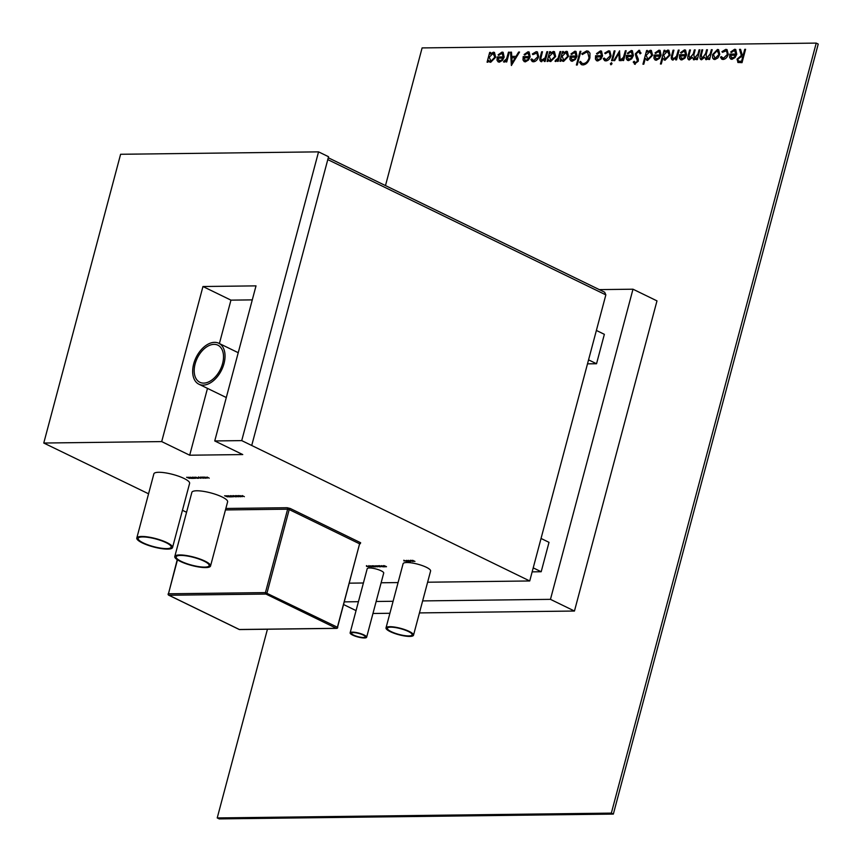 <?xml version="1.0" encoding="UTF-8"?>
<svg xmlns="http://www.w3.org/2000/svg" width="862" height="862" viewBox="0 0 862 862"><rect width="100%" height="100%" fill="white"/><g stroke="black" fill="none" stroke-linecap="round" stroke-linejoin="round"><path stroke-width="1.29" d="M353.646 635.1A7.111 1.659 -165.1 0 0 360.909 637.277A7.111 1.659 -165.1 0 0 365.262 636.878A7.111 1.659 -165.1 0 0 363.128 634.992A7.111 1.659 -165.1 0 0 355.866 632.816A7.111 1.659 -165.1 0 0 351.513 633.214A7.111 1.659 -165.1 0 0 353.646 635.1M364.076 634.982A8.534 1.993 -165.1 0 0 355.359 632.374A8.534 1.993 -165.1 0 0 350.134 632.848A8.534 1.993 -165.1 0 0 352.698 635.122A8.534 1.993 -165.1 0 0 361.415 637.718A8.534 1.993 -165.1 0 0 366.641 637.244A8.534 1.993 -165.1 0 0 364.076 634.982M366.641 637.244L383.709 573.079A8.534 1.993 -165.1 0 0 381.144 570.806A8.534 1.993 -165.1 0 0 372.438 568.209A8.534 1.993 -165.1 0 0 367.212 568.683L350.134 632.848M391.24 631.652A12.801 2.985 -165.1 0 0 404.31 635.563A12.801 2.985 -165.1 0 0 412.133 634.841A12.801 2.985 -165.1 0 0 408.286 631.447A12.801 2.985 -165.1 0 0 395.227 627.536A12.801 2.985 -165.1 0 0 387.394 628.258A12.801 2.985 -165.1 0 0 391.24 631.652M409.234 631.437A14.223 3.319 -165.1 0 0 394.721 627.094A14.223 3.319 -165.1 0 0 386.014 627.892A14.223 3.319 -165.1 0 0 390.292 631.663A14.223 3.319 -165.1 0 0 404.817 636.005A14.223 3.319 -165.1 0 0 413.512 635.208A14.223 3.319 -165.1 0 0 409.234 631.437M413.512 635.208L430.591 571.043A14.223 3.319 -165.1 0 0 426.313 567.261A14.223 3.319 -165.1 0 0 411.788 562.929A14.223 3.319 -165.1 0 0 403.093 563.726L386.014 627.892M181.3 561.399A17.068 3.987 -165.1 0 0 198.723 566.614A17.068 3.987 -165.1 0 0 209.164 565.655A17.068 3.987 -165.1 0 0 204.035 561.13A17.068 3.987 -165.1 0 0 186.612 555.915A17.068 3.987 -165.1 0 0 176.171 556.874A17.068 3.987 -165.1 0 0 181.3 561.399M204.984 561.119A18.49 4.321 -165.1 0 0 186.106 555.473A18.49 4.321 -165.1 0 0 174.792 556.507A18.49 4.321 -165.1 0 0 180.352 561.421A18.49 4.321 -165.1 0 0 199.23 567.056A18.49 4.321 -165.1 0 0 210.533 566.022A18.49 4.321 -165.1 0 0 204.984 561.119M210.533 566.022L227.611 501.856A18.49 4.321 -165.1 0 0 222.051 496.943A18.49 4.321 -165.1 0 0 203.173 491.308A18.49 4.321 -165.1 0 0 191.87 492.342L174.792 556.507M143.297 542.92A17.068 3.987 -165.1 0 0 160.72 548.124A17.068 3.987 -165.1 0 0 171.161 547.165A17.068 3.987 -165.1 0 0 166.032 542.64A17.068 3.987 -165.1 0 0 148.609 537.435A17.068 3.987 -165.1 0 0 138.168 538.384A17.068 3.987 -165.1 0 0 143.297 542.92M166.98 542.629A18.49 4.321 -165.1 0 0 148.102 536.983A18.49 4.321 -165.1 0 0 136.799 538.028A18.49 4.321 -165.1 0 0 142.349 542.931A18.49 4.321 -165.1 0 0 161.226 548.577A18.49 4.321 -165.1 0 0 172.54 547.532A18.49 4.321 -165.1 0 0 166.98 542.629M172.54 547.532L189.608 483.366A18.49 4.321 -165.1 0 0 184.059 478.464A18.49 4.321 -165.1 0 0 165.181 472.818A18.49 4.321 -165.1 0 0 153.867 473.852L136.799 538.028M203.701 383.116A20.623 12.865 -64.1 0 0 221.653 366.49A20.623 12.865 -64.1 0 0 217.881 345.188A20.623 12.865 -64.1 0 0 214.013 344.358A20.623 12.865 -64.1 0 0 196.062 360.973A20.623 12.865 -64.1 0 0 199.833 382.275A20.623 12.865 -64.1 0 0 203.701 383.116M214.541 342.343A22.768 14.201 -64.1 0 0 194.726 360.682A22.768 14.201 -64.1 0 0 198.896 384.204A22.768 14.201 -64.1 0 0 203.163 385.12A22.768 14.201 -64.1 0 0 222.978 366.781A22.768 14.201 -64.1 0 0 218.808 343.259A22.768 14.201 -64.1 0 0 214.541 342.343M195.48 478.324L193.153 477.182L195.512 478.205M198.605 477.613L200.889 477.677L200.954 478.281L198.572 477.71L198.486 477.095M202.624 477.192L204.919 478.205L202.656 477.074M207.16 478.173L204.822 477.042L207.192 478.054M237.847 496.749L235.509 495.618L237.869 496.663M233.483 496.803L231.145 495.672L233.516 496.684M227.525 496.878L224.594 495.758L226.943 496.577L225.876 495.736L228.236 496.555L227.18 495.725L228.915 496.868L226.437 496.006L227.525 496.857M230.369 495.801L232.654 496.814L230.402 495.682M410.614 561.507L408.179 560.311L410.614 561.507M413.458 561.442L410.926 560.3L414.266 561.184L412.629 560.289L414.956 561.421L411.627 560.548L413.458 561.442M368.99 566.302L371.285 566.356L371.35 566.97L368.882 565.774M375.897 566.743L372.837 565.763L375.854 566.884L375.843 566.312M189.521 478.388L186.601 477.268L188.95 478.087L187.884 477.246L190.243 478.065L189.177 477.236L190.922 478.378L188.444 477.516L189.532 478.378M383.331 565.752L385.626 566.765L383.364 565.634M381.898 566.366L380.67 566.603L381.65 566.528L379.42 565.644L381.855 566.528M377.437 566.862L375.099 565.731L377.47 566.743M242.297 496.695L239.959 495.564L242.33 496.577M403.804 560.365L406.239 561.076L403.869 560.882M404.062 560.375L404.03 560.968M207.483 388.374L189.694 455.211L161.7 441.592L43.768 443.036L148.566 493.797M182.453 510.282L186.558 512.276M189.694 455.211L242.75 454.565L214.746 440.945L241.726 440.611L529.731 580.966L427.617 582.216M398.072 582.572L381.123 582.777M363.408 582.992L349.552 583.165M242.071 495.661L244.366 496.674L242.103 495.542M240.875 496.717L238.548 495.585L240.907 496.598M379.28 566.84L376.748 565.709L380.088 566.582L378.45 565.688L380.778 566.83L377.448 565.946L379.28 566.84M381.424 565.655L384.808 566.776L382.706 566.797L381.424 565.655M386.445 566.754L384.118 565.623L386.478 566.636M190.459 477.214L193.842 478.345L191.741 478.367L190.459 477.214M373.106 566.916L370.574 565.784L373.903 566.657L372.265 565.763L374.604 566.905L371.274 566.022L373.106 566.916M366.425 565.806L369.356 566.754L366.479 566.312M366.684 565.817L366.662 566.42M412.489 561.453L410.161 560.311L412.51 561.367M406.336 560.365L409.719 561.485L407.618 561.507L406.336 560.365M228.452 495.704L231.835 496.824L229.734 496.857L228.452 495.704M206.934 477.139L209.229 478.151L206.966 477.02M235.121 496.792L232.794 495.65L234.798 495.941L236.544 496.771L235.143 496.695M238.806 496.738L236.274 495.607L239.614 496.48L237.977 495.585L240.304 496.727L236.975 495.855L238.806 496.738M205.738 478.194L203.41 477.063L205.77 478.076M201.589 477.785L200.372 477.095L203.13 477.936L201.589 477.085L203.303 478.259L201.611 477.699M197.129 478.302L194.79 477.16L196.805 477.451L198.54 478.281L197.15 478.216M192.366 477.311L194.661 478.335L192.398 477.192M328.282 157.757L604.671 292.229L605.846 294.879L327.786 159.599M43.768 443.036L120.605 154.276L318.552 151.863L328.551 156.722L251.726 445.482M599.295 289.621L632.988 289.201L550.462 599.349L422.639 600.911M419.438 612.914L574.458 611.029L656.984 300.881L632.988 289.201M735.976 54.026L734.402 50.459L731.31 52.539L730.707 51.989L734.618 49.253L735.728 49.479L736.762 54.241L735.092 57.517L731.903 59.37L729.629 57.474L729.78 54.101L736.051 54.058L734.489 50.492M735.243 50.653L734.402 50.459M706.301 59.683L704.728 57.345L701.56 59.737C699.933 59.316 699.567 57.776 700.45 55.114L701.862 49.824L702.713 49.813L701.302 55.114L702.024 58.541L705.59 53.573L706.592 49.77L707.443 49.759L706.129 54.726L706.765 58.476L710.234 53.821L711.333 49.716L712.184 49.705L709.588 59.467L708.736 59.478L709.189 57.786L707.864 59.166L705.633 59.543M701.56 59.737L700.881 59.597M702.11 58.573L701.496 58.433L702.11 58.573L705.666 53.606L706.592 49.77M706.301 58.401L710.32 53.864L711.333 49.716M694.029 59.834L692.455 57.495L689.288 59.887C687.671 59.467 687.294 57.926 688.188 55.265L689.589 49.974L690.44 49.964L689.029 55.265L689.762 58.691L693.317 53.713L694.33 49.921L695.181 49.91L693.856 54.877L694.503 58.627L697.972 53.972L699.06 49.856L699.912 49.845L697.315 59.618L696.464 59.629L696.916 57.937L695.591 59.316L693.36 59.693M689.288 59.887L688.609 59.747M689.266 58.605L693.393 53.756L694.33 49.921M694.029 58.551L698.048 54.015L699.06 49.856M685.807 54.64L684.245 51.063L681.142 53.153L680.538 52.604L684.45 49.867L685.559 50.093L686.594 54.856L684.934 58.131L681.745 59.984L679.471 58.088L679.612 54.715L685.893 54.672L684.32 51.106M684.999 51.224L684.245 51.063M660.303 54.942L658.73 51.375L655.637 53.466L655.034 52.916L658.945 50.179L660.055 50.405L661.089 55.168L659.43 58.433L656.241 60.297L653.956 58.401L654.107 55.017L660.378 54.985L658.816 51.418M659.538 51.558L658.73 51.375M635.143 64.305L633.225 62.075L634.216 61.245L635.606 62.937L637.449 61.224L635.272 53.907L638.947 50.255L639.744 50.416L638.947 50.255L641.048 53.142L640.067 53.832L638.58 51.623L636.124 53.907L638.322 59.133L638.311 61.159L634.454 64.165M635.154 62.851L637.449 61.224M632.611 55.287L631.038 51.72L627.945 53.8L627.342 53.25L631.253 50.513L632.363 50.739L633.398 55.502L631.738 58.778L628.538 60.631L626.265 58.745L626.415 55.362L632.686 55.319L631.124 51.752M631.846 51.892L631.038 51.72M589.899 57.937C588.444 62.269 586.128 64.607 582.949 64.941L581.365 64.628L579.555 62.204L580.514 61.385L582.012 63.292L583.369 63.572C585.977 63.292 587.873 61.385 589.069 57.851L587.701 52.539L586.322 52.259L582.346 54.532L581.807 53.746L586.677 50.89L588.358 51.224L589.964 53.185L589.899 57.937M580.04 51.311L580.88 51.3L577.238 65.016L576.387 65.027L580.04 51.311L580.869 51.343M576.258 55.976L574.685 52.41L571.592 54.489L570.978 53.94L574.9 51.203L576.01 51.429L577.044 56.192L575.374 59.467L572.185 61.321L569.911 59.424L570.062 56.052L576.333 56.008L574.76 52.442M575.482 52.582L574.685 52.41M559.998 51.558L560.839 51.548L558.242 61.321L557.391 61.331L557.779 59.887L555.656 61.525L555.009 61.191L555.753 60.146L558.08 58.196L559.998 51.558L560.828 51.591M555.656 61.525L555.009 61.191L555.753 60.146M548.404 59.64L547.92 61.439L547.068 61.45L549.665 51.688L550.516 51.677L550.075 53.369L553.393 51.472L554.449 51.688L555.645 56.504L550.678 61.579L548.404 59.64L549.654 61.385M519.549 52.054L511.371 65.48L510.563 52.162L511.478 52.151L511.748 56.418L516.036 56.364L518.622 52.065L519.549 52.054M488.398 60.372L487.924 62.172L487.073 62.183L489.67 52.42L490.521 52.41L490.069 54.101L493.387 52.205L494.454 52.42L495.65 57.237L490.672 62.312L488.398 60.372L489.648 62.118M389.904 613.281L372.955 613.485M385.476 185.589L422.111 47.916L816.228 43.1L611.341 813.114L217.224 817.93L267.435 629.228M503.376 56.86L501.813 53.293L498.71 55.383L498.107 54.834L502.018 52.097L503.128 52.313L504.162 57.086L502.503 60.351L499.313 62.204L497.029 60.318L497.18 56.935L503.462 56.903L501.889 53.336M502.611 53.476L501.813 53.293M508.494 52.183L509.345 52.173L506.748 61.945L505.897 61.956L506.274 60.523L504.162 62.15L503.505 61.827L504.248 60.782L506.576 58.821L508.494 52.183L509.334 52.216M504.162 62.15L503.505 61.827L504.248 60.782M529.365 56.547L527.803 52.981L524.699 55.06L524.096 54.511L528.018 51.774L529.117 52L530.162 56.763L528.492 60.038L525.303 61.892L523.029 60.006L523.169 56.623L529.451 56.58L527.878 53.013M528.643 53.175L527.803 52.981M538.675 56.612C537.554 59.844 535.808 61.568 533.427 61.795L532.253 61.547L530.873 59.543L531.746 58.907L533.815 60.588L537.791 56.73L536.81 53.078L532.888 54.618L532.35 53.972L536.196 51.677L537.425 51.925L538.675 56.612M532.867 60.405L533.89 60.631L537.791 56.73M541.595 61.687C539.806 61.277 539.386 59.64 540.323 56.773L541.648 51.785L542.5 51.774L540.786 58.594L542.069 60.491L545.107 57.873L546.874 51.72L547.726 51.709L545.129 61.482L544.278 61.493L544.741 59.726L540.83 61.536M541.444 60.383L545.107 57.873M561.281 59.478L560.796 61.288L559.944 61.299L562.541 51.526L563.392 51.515L562.94 53.207L566.269 51.311L567.325 51.537L568.521 56.353L563.554 61.428L561.281 59.478L562.53 61.224M601.762 55.664L600.189 52.097L597.097 54.177L596.493 53.627L600.405 50.89L601.514 51.117L602.549 55.879L600.879 59.155L597.689 61.008L595.416 59.122L595.567 55.739L601.838 55.696L600.275 52.129M600.954 52.248L600.189 52.097M611.061 55.728C609.951 58.961 608.195 60.685 605.824 60.911L604.639 60.663L603.26 58.659L604.143 58.023L606.202 59.704L610.188 55.836L609.208 52.194L608.249 51.989L605.286 53.735L604.747 53.088L608.583 50.793L609.811 51.041L611.061 55.728M606.288 59.747L605.221 59.51L606.288 59.747L610.188 55.836M614.164 50.901L615.015 50.89L612.419 60.652L611.567 60.663L614.164 50.901L615.005 50.923M610.975 64.812L610.458 63.788L611.524 62.754L611.955 63.734L610.899 64.779L610.382 63.756L611.449 62.721L611.955 63.734M610.899 64.779L610.458 63.788M619.509 50.836L620.187 60.566L619.272 60.577L618.862 53.487L614.671 60.631L613.755 60.642L619.638 50.869M625.338 50.761L626.189 50.75L623.592 60.523L622.741 60.534L623.118 59.09L621.006 60.717L620.349 60.394L621.093 59.349L623.42 57.398L625.338 50.761L626.178 50.793M621.006 60.717L620.349 60.394L621.168 59.403M621.093 59.349L623.42 57.398M647.599 60.394L645.347 58.368L643.795 64.197L642.944 64.208L646.597 50.502L647.448 50.492L646.996 52.183L650.314 50.287L651.381 50.502L652.577 55.319L647.599 60.394L646.619 60.2M665.087 60.178L662.835 58.153L661.283 63.993L660.432 64.003L664.085 50.287L664.936 50.276L664.483 51.968L667.813 50.071L668.869 50.298L670.065 55.114L665.087 60.178L664.106 59.984M673.017 60.092C671.229 59.672 670.808 58.034 671.746 55.168L673.071 50.179L673.922 50.168L672.209 56.989L673.481 58.885L676.53 56.267L678.297 50.115L679.148 50.104L676.551 59.877L675.7 59.887L676.164 58.12L672.252 59.931M672.823 58.756L673.567 58.928L676.53 56.267M719.759 54.446L717.884 57.926L714.813 59.575L712.615 58.002L712.594 54.532L717.507 49.468L718.596 49.684L719.759 54.446M728.271 54.295C727.151 57.528 725.405 59.252 723.035 59.478L721.85 59.23L720.47 57.226L721.354 56.59L723.412 58.271L727.399 54.414L726.418 50.761L722.485 52.313L721.957 51.655L725.793 49.36L727.022 49.608L728.271 54.295M722.475 58.099L723.498 58.314L727.399 54.414M738.034 62.527L737.032 59.155L741.352 55.491L739.51 49.371L740.566 49.349L742.397 55.48L743.098 55.47L744.736 49.306L745.587 49.296L742.031 62.657L737.84 62.452M596.385 330.448L604.359 334.327L596.536 363.742L588.563 359.863M541.034 538.459L549.008 542.338L541.185 571.743L533.212 567.864M541.185 571.743L532.156 571.862M596.536 363.742L587.496 363.85M529.731 580.966L605.846 294.879M356.06 610.608L343.83 604.661M574.458 611.029L550.462 599.349M393.104 601.277L376.155 601.482M358.43 601.698L344.574 601.87M816.228 43.1L818.232 44.07L613.345 814.084L219.228 818.9L217.224 817.93M613.345 814.084L611.341 813.114M487.159 62.183L489.67 52.42M489.745 52.453L490.51 52.442M493.387 52.205L490.069 54.101M493.473 52.237L494.497 52.442M490.176 60.965L491.06 61.148L494.885 57.28L493.118 53.444M494.885 57.28L493.042 53.401L493.883 53.595M493.042 53.401L489.228 57.269L490.984 61.116L494.799 57.237M490.219 60.986L491.06 61.148M498.732 55.362L498.107 54.834M498.182 54.866L502.018 52.097M502.104 52.129L503.171 52.334M498.29 62.01L497.029 60.318M497.115 60.362L497.18 56.935M497.266 56.978L503.462 56.903M499.669 61.051L498.753 60.836L501.695 60.114L503.052 58.099L497.708 58.131L499.583 61.008L501.609 60.071L502.966 58.066M505.983 61.956L506.274 60.523M504.238 62.183L503.591 61.859M504.335 60.814L506.576 58.821M506.662 58.864L508.569 52.226M511.457 65.48L510.563 52.162M510.638 52.205L511.489 52.194M516.036 56.364L511.748 56.418M516.122 56.407L518.622 52.065M518.698 52.108L519.527 52.097M512.136 62.872L515.293 57.786L511.823 57.786L512.136 62.872L515.217 57.743M524.721 55.049L524.096 54.511M524.182 54.554L528.018 51.774M528.094 51.817L529.16 52.022M524.279 61.687L523.029 60.006M523.105 60.038L523.169 56.623M523.256 56.655L529.451 56.58M524.786 60.534L527.684 59.79L529.042 57.786L523.708 57.808L525.583 60.696L527.609 59.758L528.956 57.743M525.658 60.728L524.829 60.555M532.285 61.558L530.873 59.543M530.949 59.575L531.779 58.982M532.91 60.426L533.89 60.631M537.877 56.763L536.854 53.088M532.91 54.597L532.35 53.972M532.436 54.015L536.196 51.677M536.272 51.72L537.468 51.946M544.364 61.482L544.741 59.726M541.681 61.73C539.892 61.321 539.461 59.683 540.409 56.806L541.648 51.785M541.735 51.817L542.489 51.817M541.487 60.405L542.144 60.534M545.183 57.916L546.874 51.72M546.961 51.763L547.715 51.752M547.165 61.45L549.665 51.688M549.751 51.72L550.506 51.709M553.393 51.472L550.075 53.369M553.469 51.504L554.492 51.709M550.182 60.232L551.066 60.415L554.88 56.547L553.124 52.711M554.88 56.547L553.048 52.668L553.878 52.862M553.048 52.668L549.223 56.536L550.98 60.383L554.805 56.504M550.215 60.254L551.066 60.415M557.488 61.331L557.779 59.887M555.742 61.558L555.085 61.234M555.828 60.189L558.08 58.196M558.156 58.239L560.074 51.601M560.031 61.299L562.541 51.526M562.627 51.569L563.382 51.558M566.269 51.311L562.94 53.207M566.345 51.354L567.368 51.558M563.058 60.071L563.942 60.265L567.756 56.386L566 52.55M567.756 56.386L565.914 52.507L566.754 52.701M565.914 52.507L562.099 56.386L563.856 60.221L567.681 56.342M563.091 60.092L563.942 60.265M571.603 54.468L570.978 53.94M571.064 53.983L574.9 51.203M574.976 51.246L576.042 51.451M571.161 61.116L569.911 59.424M569.987 59.467L570.062 56.052M570.138 56.084L576.333 56.008M571.678 59.963L574.566 59.219L575.924 57.215L570.59 57.237L572.465 60.114L574.491 59.176L575.848 57.172M572.54 60.157L571.711 59.984M576.473 65.027L580.115 51.354M581.408 64.65L579.555 62.204M579.641 62.236L580.546 61.471M582.055 63.314L583.369 63.572M583.445 63.616C586.052 63.335 587.949 61.428 589.145 57.894L589.069 57.851M589.145 57.894L587.744 52.56M582.367 54.5L581.807 53.746M581.893 53.789L586.677 50.89M586.753 50.933L588.401 51.246M597.107 54.166L596.493 53.627M596.569 53.67L600.405 50.89M600.48 50.933L601.547 51.138M596.666 60.803L595.416 59.122M595.491 59.155L595.567 55.739M595.642 55.771L601.838 55.696M597.183 59.65L600.071 58.907L601.428 56.903L596.095 56.924L597.969 59.812L599.995 58.875L601.353 56.86M598.045 59.844L597.215 59.672M604.682 60.674L603.26 58.659M603.346 58.691L604.165 58.099M610.264 55.879L609.283 52.226M605.307 53.713L604.747 53.088M604.822 53.132L608.583 50.793M608.658 50.836L609.854 51.063M611.654 60.663L614.24 50.933M611.524 62.754L612.042 63.766M619.347 60.566L618.862 53.487M613.852 60.642L619.584 50.869M622.827 60.534L623.118 59.09M621.082 60.76L620.435 60.437M623.506 57.442L625.424 50.804M627.956 53.789L627.342 53.25M627.417 53.293L631.253 50.513M631.34 50.556L632.406 50.761M627.514 60.426L626.265 58.745M626.351 58.778L626.415 55.362M626.491 55.394L632.686 55.319M628.032 59.273L630.93 58.53L632.277 56.526L626.943 56.547L628.818 59.435L630.844 58.497L632.202 56.483M628.894 59.467L628.075 59.295M640.154 53.864L638.667 51.666M635.229 64.348L633.225 62.075M633.301 62.118L634.238 61.331M637.524 61.267L637.277 59.51M637.363 59.543L636.361 58.196M636.447 58.228L635.272 53.907M635.359 53.94L639.022 50.287M643.041 64.208L646.597 50.502M646.672 50.546L647.437 50.535M650.314 50.287L646.996 52.183M650.401 50.319L651.413 50.524M647.685 60.437L645.347 58.368M647.103 59.047L647.987 59.241L651.812 55.362L650.045 51.526M651.812 55.362L649.97 51.483L650.81 51.677M649.97 51.483L646.155 55.351L647.912 59.198L651.726 55.319M647.146 59.069L647.987 59.241M655.659 53.444L655.034 52.916M655.109 52.959L658.945 50.179M659.031 50.222L660.098 50.416M655.206 60.092L653.956 58.401M654.042 58.444L654.107 55.017M654.193 55.06L660.378 54.985M655.723 58.939L658.622 58.196L659.98 56.181L654.635 56.213L656.51 59.09L658.536 58.153L659.893 56.149M656.596 59.133L655.766 58.95M660.529 63.993L664.085 50.287M664.16 50.33L664.925 50.319M667.813 50.071L664.483 51.968M667.888 50.115L668.912 50.319M665.173 60.221L662.835 58.153M664.591 58.831L665.475 59.025L669.3 55.146L667.544 51.311M669.3 55.146L667.457 51.267L668.298 51.461M667.457 51.267L663.643 55.136L665.399 58.982L669.224 55.103M664.634 58.853L665.475 59.025M675.786 59.887L676.164 58.12M673.093 60.124C671.304 59.715 670.884 58.077 671.821 55.211L673.071 50.179M673.157 50.222L673.912 50.211M672.91 58.799L673.567 58.928M676.605 56.31L678.297 50.115M678.372 50.158L679.137 50.147M681.163 53.132L680.538 52.604M680.614 52.647L684.45 49.867M684.536 49.91L685.602 50.104M680.721 59.78L679.471 58.088M679.547 58.131L679.612 54.715M679.698 54.748L685.893 54.672M681.228 58.627L684.126 57.883L685.484 55.879L680.15 55.901L682.014 58.778L684.051 57.84L685.398 55.836M682.101 58.821L681.271 58.648M696.561 59.629L696.916 57.937M694.115 59.866L692.455 57.495M689.374 59.931C687.747 59.51 687.38 57.969 688.264 55.308L689.589 49.974M689.675 50.018L690.43 50.007M694.406 49.953L695.171 49.953M699.147 49.899L699.901 49.888M708.823 59.478L709.189 57.786M706.377 59.715L704.728 57.345M701.636 59.78C700.009 59.359 699.642 57.819 700.526 55.157L701.862 49.824M701.937 49.867L702.702 49.856M706.678 49.813L707.433 49.802M711.409 49.748L712.174 49.737M713.779 59.37L712.615 58.002M712.691 58.034L712.594 54.532M712.669 54.575L717.507 49.468M717.593 49.5L718.639 49.705M714.393 58.228L715.223 58.411L718.994 54.489L717.27 50.707M718.994 54.489L717.195 50.664L718.046 50.858M717.195 50.664L713.445 54.521L715.137 58.379L718.908 54.457M714.436 58.25L715.223 58.411M721.893 59.252L720.47 57.226M720.557 57.269L721.375 56.676M722.507 58.11L723.498 58.314M727.474 54.446L726.451 50.783M722.518 52.28L721.957 51.655M722.033 51.698L725.793 49.36M725.869 49.403L727.065 49.63M731.321 52.517L730.707 51.989M730.782 52.032L734.618 49.253M734.693 49.296L735.76 49.5M730.879 59.166L729.629 57.474M729.705 57.517L729.78 54.101M729.855 54.134L736.051 54.058M732.258 58.207L731.353 57.991L734.284 57.269L735.642 55.265L730.308 55.287L732.183 58.163L734.208 57.226L735.566 55.222M738.109 62.57L737.032 59.155M737.107 59.198L741.352 55.491M741.428 55.534L739.51 49.371M739.596 49.403L740.577 49.393M743.098 55.47L742.397 55.48M743.173 55.513L744.736 49.306M744.811 49.339L745.576 49.328M738.4 61.137L741.622 61.342L742.807 56.881L740.997 56.849L737.872 59.155L738.4 61.137L741.546 61.299L742.732 56.849M252.286 299.879L230.951 300.138L202.958 286.518L161.7 441.592M230.951 300.138L219.401 343.55M214.746 440.945L256.014 285.872L202.958 286.518M241.726 440.611L318.552 151.863M406.239 560.796L406.336 561.399M403.879 560.817L403.847 560.203M383.267 566.259L381.758 565.752M382.545 566.312L383.191 566.237M192.301 477.828L190.793 477.322M191.579 477.871L192.204 477.871M375.886 566.162L375.897 566.722M373.278 565.871L375.951 566.733L373.311 565.752M369.011 566.226L368.925 565.612M371.102 566.851L369.13 565.892L371.102 566.851L371.102 566.28M369.162 565.784L369.162 566.388M366.49 566.248L366.469 565.644M408.179 560.968L406.67 560.462M407.457 561.022L408.082 561.011M230.305 496.318L228.796 495.812M229.572 496.361L230.197 496.35M233.645 495.758L234.604 495.941L233.667 495.65M198.616 477.548L198.529 476.934M200.706 478.162L198.734 477.203L200.706 478.162L200.717 477.591M198.766 477.095L198.777 477.699M196.622 477.376L195.232 477.279L196.407 477.774M360.359 543.534L360.639 542.737L290.246 508.483L287.132 507.718A1.142 0.851 -90.7 0 1 287.639 509.183L225.456 509.938M225.855 508.472L287.132 507.718M177.475 559.815L168.435 593.789L265.442 592.603L337.398 627.234L359.594 543.814L289.201 509.561L267.005 592.981A1.142 0.711 115.9 0 1 265.959 594.058L168.952 595.243L239.345 629.497L336.352 628.312L265.959 594.058A1.142 0.851 89.3 0 1 265.442 592.603L287.639 509.183L289.201 509.561A1.142 0.711 -64.1 0 1 290.246 508.483M239.938 629.486A1.142 0.851 -90.7 0 1 239.345 629.497A1.142 0.711 115.9 0 1 239.13 629.443L168.736 595.2A1.142 0.711 115.9 0 0 168.952 595.243A1.142 0.851 -90.7 0 1 168.435 593.789L168.133 593.886A1.142 1.142 0 0 0 168.736 595.2A1.142 0.711 115.9 0 1 168.424 594.511M168.381 594.133L177.238 559.664M336.654 628.376A1.142 1.142 0 0 0 337.742 627.536L337.398 627.234A1.142 0.711 115.9 0 1 336.352 628.312A1.142 0.851 89.3 0 0 336.654 628.376L239.647 629.562A1.142 1.142 0 0 1 239.13 629.443A1.142 0.711 115.9 0 1 238.968 629.303M360.639 542.737A1.142 0.711 -64.1 0 0 359.594 543.814L337.441 627.633M360.424 543.459L359.637 544.213M198.896 384.204L226.297 397.533M218.808 343.259L238.224 352.709"/></g></svg>
